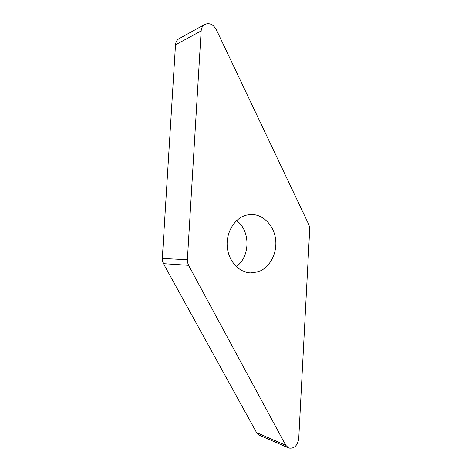<?xml version="1.0" encoding="UTF-8"?>
<svg xmlns="http://www.w3.org/2000/svg" width="472" height="472" viewBox="0 0 472 472"><rect width="100%" height="100%" fill="white"/><g stroke="black" fill="none" stroke-linecap="round" stroke-linejoin="round"><path stroke-width="0.71" d="M285.737 445.255L256.573 432.606L163.448 263.653L162.51 261.152L162.303 258.438L175.501 44.834C175.755 41.908 177 39.825 179.224 38.586L178.888 38.775C176.858 40.061 175.732 42.079 175.501 44.834L162.303 258.438L162.51 261.152L163.448 263.653L256.573 432.606L259.37 435.208L288.634 447.999L285.737 445.255L188.582 265.311L187.602 262.627L187.384 259.718L201.149 30.934C201.385 27.984 202.571 25.836 204.689 24.491C209.302 22.55 213.167 24.249 216.282 29.588L308.735 224.395L309.526 226.82L309.703 229.416L298.735 438.759C297.431 445.839 294.062 448.919 288.634 447.999M236.59 220.625C250.573 230.601 250.402 256.768 236.277 266.568M246.272 215.185C234.755 218.129 226.088 232.006 227.209 246.349C228.218 260.703 238.749 272.45 250.479 272.899L257.783 271.919C269.713 268.114 277.583 253.181 275.56 238.903C273.671 224.601 262.149 213.438 249.747 214.571L246.272 215.185M188.582 265.311L163.448 263.653M162.303 258.438L187.384 259.718M201.149 30.934L175.501 44.834M204.689 24.491L178.888 38.775M249.417 272.822L250.479 272.899"/></g></svg>
